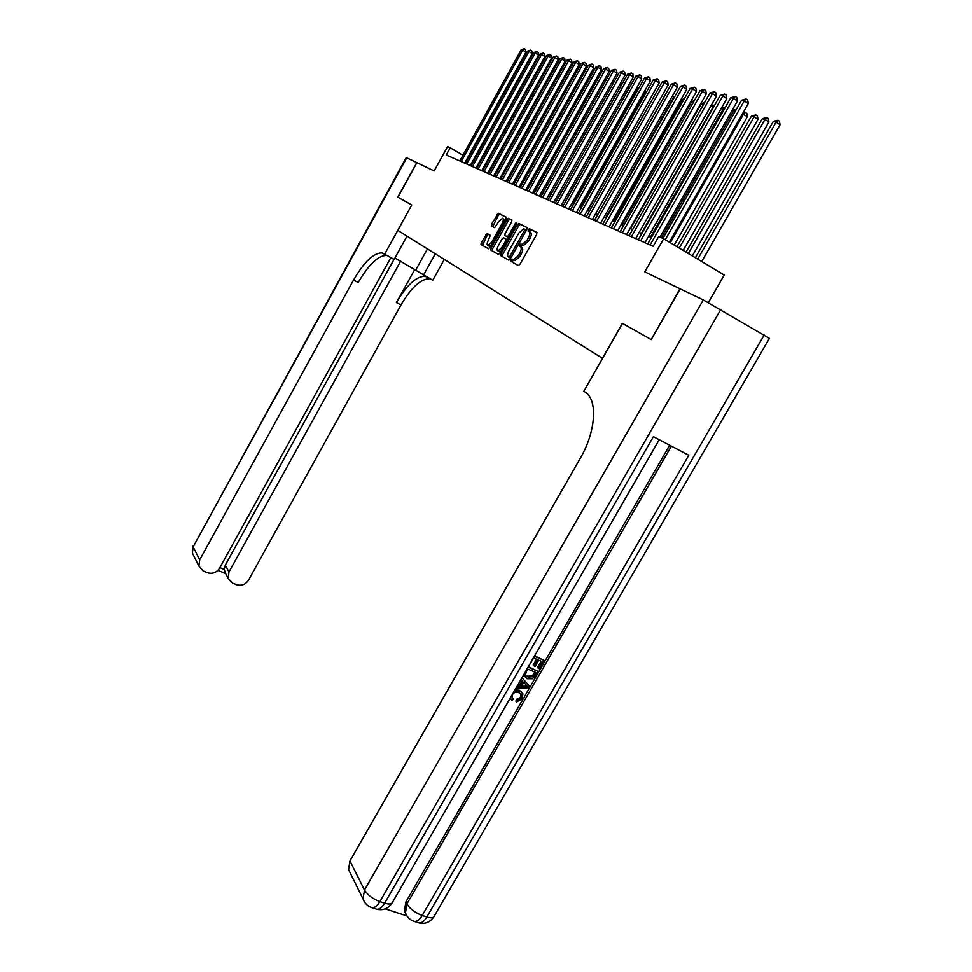 <?xml version="1.0" encoding="UTF-8"?>
<svg xmlns="http://www.w3.org/2000/svg" width="972" height="972" viewBox="0 0 972 972"><rect width="100%" height="100%" fill="white"/><g stroke="black" fill="none" stroke-linecap="round" stroke-linejoin="round"><path stroke-width="1.46" d="M511.187 260.034L511.017 261.456L518.343 265.575L519.971 264.311L536.714 234.446L536.921 232.417L529.315 228.639L528.088 230.959L529.047 231.445C530.238 232.454 530.007 234.592 528.355 237.861L526.97 240.339L522.073 244.531L520.773 243.911L519.704 244.823L519.546 246.22L520.494 246.73C521.66 247.763 521.429 249.913 519.777 253.182L518.392 255.648L513.544 259.803L512.232 259.135L511.187 260.034M520.494 246.73L522 247.581C523.179 248.613 522.936 250.764 521.284 254.032L519.899 256.499L515.051 260.642L513.738 259.986L512.694 260.885L512.523 262.294L518.38 265.599M537.103 232.624L530.821 229.501L529.461 231.688M529.582 230.741L529.157 231.506L530.554 232.308C531.745 233.316 531.514 235.455 529.862 238.723L528.476 241.19L523.568 245.394L522.268 244.762L520.956 246.985M487.142 233.535L481.249 242.636L481.006 244.543L488.479 248.747L489.912 247.483L505.817 218.967L506.048 217.06L498.357 213.245L491.601 224.058L491.37 225.954L494.639 227.655L498.733 221.616L502.621 218.202C503.751 218.809 503.605 220.535 502.184 223.378L491.735 242.125L487.908 245.491C486.778 244.871 486.923 243.134 488.345 240.266L490.313 235.248L487.142 233.535L488.588 234.349L487.094 235.576L482.452 245.357L488.43 248.723M350.09 872.686L348.571 869.612L349.956 860.937L364.476 890.024L703.278 299.947L680.218 288.891L651.228 339.568L679.902 288.745L644.776 271.905L663.657 238.735L658.652 236.597L653.135 246.317L446.245 154.973L450.206 147.78L447.533 146.638L434.144 170.938L416.745 162.591L397.767 197.097L411.739 204.958L397.913 197.182L416.891 162.664M406.989 236.123L394.146 259.403L384.584 254.239L411.739 204.958L397.791 230.376L602.567 358.376M650.912 339.398L622.384 323.36L602.47 358.328M501.115 253.765L500.884 255.745L508.769 260.18L510.349 258.929L526.824 229.489L527.043 227.509L518.841 223.439L517.335 224.739L501.115 253.765L502.609 254.591L502.366 256.572L508.806 260.204M498.417 254.348L490.787 250.059L491.03 248.115L506.971 219.538L508.441 218.25L511.855 219.939L511.624 221.871L505.1 233.559L504.869 235.503L507.165 236.706L508.648 235.418L515.476 223.183L516.533 222.272L516.424 223.657L499.973 253.121L498.417 254.348M512.365 260.703L513.009 259.56M520.263 246.596L521.527 244.324M528.804 231.324L529.412 230.243M708.394 302.559L724.201 275.052L663.657 238.735M468.127 158.302L467.508 157.938M462.927 155.253L450.206 147.78M651.301 237.593L648.518 236.39M641.836 233.511L639.187 232.369L710.811 106.179L714.797 104.952M632.602 229.526L630.075 228.432M623.587 225.638L621.169 224.593M614.778 221.835L612.482 220.838M606.163 218.117L603.989 217.181M597.756 214.496L595.678 213.597M589.542 210.948L587.562 210.098M581.499 207.486L579.628 206.672M573.65 204.096L571.864 203.33M565.959 200.779L564.27 200.05M558.438 197.535L556.847 196.842M551.088 194.364L549.569 193.707M543.883 191.253L542.449 190.634M536.836 188.204L535.475 187.62M529.922 185.227L528.647 184.68M523.155 182.311L521.952 181.788M516.533 179.456L515.403 178.97M510.045 176.649L508.976 176.187M503.678 173.903L502.67 173.478M497.433 171.218L496.498 170.805M491.322 168.581L490.435 168.192M485.32 165.993L484.506 165.641M479.439 163.454L478.674 163.126M473.668 160.963L472.951 160.659M527.225 227.715L520.324 224.289L518.817 225.589L502.609 254.591M528.015 230.911L528.598 229.769M519.473 246.159L520.105 245.041M509.292 257.483L525.002 229.416L523.738 228.821L518.878 233.001L509.073 250.545C507.433 253.765 507.19 255.891 508.32 256.936L510.713 258.285L508.32 256.936M498.454 254.372L490.787 250.059M512.025 220.146L509.899 219.101L508.429 220.377L492.5 248.929L492.245 250.873M504.869 235.503L507.165 236.706M498.344 245.661C496.899 248.577 496.765 250.351 497.943 250.995L501.856 247.581L505.598 240.886L505.829 238.918L503.532 237.715L502.074 238.99L498.344 245.661M498.976 251.578L501.005 251.262M507.396 239.829L505.829 238.918M490.423 235.346L488.588 234.349M488.952 246.074L490.848 245.807M504.833 220.741L503.046 218.445M506.218 217.254L499.802 214.071L498.369 215.347L492.683 226.634M701.711 261.553L780.042 124.756L776.118 122.132L773.311 121.451L695.345 257.738M697.702 259.16L776.118 122.132L777.879 120.212L779.447 121.257L780.042 124.756M773.311 121.451L777.879 120.212M669.356 242.15L748.318 103.542L744.309 100.857L665.261 239.695M741.563 100.225L746.132 98.937L744.309 100.857L741.563 100.225L662.916 238.419M746.132 98.937L747.735 100.007L748.318 103.542M512.232 697.811L513.301 698.965L511.989 700.484L510.324 697.932M510.847 699.22L510.118 698.297M515.038 689.768L519.255 690.254L521.928 692.343M514.31 691.031L519.935 691.08L522.9 693.704L522.316 698.771L516.545 701.978L515.865 701.14L516.497 699.354L520.433 697.337L520.725 693.826M522 677.691L529.436 686.135L528.367 687.994L515.986 688.115M517.444 685.576L519.242 685.6L522.098 680.643M534.612 655.821L544.271 660.462L539.472 668.76L538.221 668.226L537.528 667.424L541.125 661.179M538.221 668.226L542.06 661.58L538.731 660.158L535.147 666.355L533.895 665.82L533.203 665.018L536.544 659.223M385.216 908.844L406.904 915.891M405.749 913.777L404.425 911.092L405.822 902.04L406.855 903.984L671.373 446.112M669.672 445.212L405.822 902.04M524.187 676.5L523.325 675.394M528.331 666.707L537.99 671.324L535.669 675.346L532.559 678.735L527.055 678.711L523.568 674.957M651.228 339.568L622.481 323.409L583.832 391.266L585.363 392.324C597.877 399.942 595.86 431.69 580.345 458.14L349.956 860.937M703.278 299.947L769.423 338.377L434.29 916.037C433.585 917.957 431.106 918.273 426.842 916.985L764.223 334.951M418.264 922.683L418.738 922.841C421.471 923.291 424.181 921.347 426.842 916.985L422.213 915.466L688.784 455.273L653.415 436.647L384.633 903.17L379.87 901.615C372.665 898.845 367.538 894.981 364.476 890.024L363.03 898.918L364.464 901.907M533.895 665.82L537.467 659.611L533.713 658.008L529.4 664.848M534.381 656.209L544.271 660.462M528.088 667.12L537.99 671.324M527.419 668.906L525.342 674.872L528.027 677.059L533.057 676.682L535.791 672.454L527.419 668.906M525.475 675.127L527.346 676.245L532.364 675.868L534.855 672.053M528.027 677.059L527.346 676.245M533.057 676.682L532.364 675.868M534.406 674.835L533.713 674.021M516.983 686.378L519.923 686.426L522.815 681.408L520.98 679.452M521.976 677.715L529.436 686.135M526.107 684.896L523.787 682.441L521.466 686.451L527.65 686.548L526.107 684.896M519.923 686.426L519.242 685.6M521.94 685.649L526.751 685.71M516.545 701.978L517.165 700.192L521.114 698.175L521.502 694.846L518.987 692.744C516.521 691.542 514.346 692.149 512.463 694.543L512.11 697.58L513.301 698.965M521.114 698.175L520.433 697.337M517.165 700.192L516.497 699.354M519.935 691.08L519.255 690.254M394.911 258.017L432.759 280.252L444.301 259.451M384.584 254.239L381.972 252.914C373.6 252.854 364.123 261.893 353.553 280.033L199.673 559.884L198.883 566.154L203.367 571.062L207.303 572.69C212.406 574.197 216.501 572.69 219.599 568.146L390.853 257.629M406.721 157.792L193.161 546.847L406.223 157.585L416.745 162.591M435.298 253.814L423.44 275.222M400.671 261.164L228.967 572.022L228.226 578.462L232.551 583.078L236.415 584.658C241.421 586.152 245.466 584.646 248.528 580.138L400.974 304.977C411.484 287.165 421.143 278.442 429.952 278.83L430.268 278.903M425.663 276.425L425.359 276.34C416.575 275.987 406.94 284.735 396.418 302.584L414.801 269.39M219.866 567.636L224.204 569.434L225.297 565.133L228.967 572.022M394.037 259.354L225.297 565.133M387.002 255.551L386.698 255.478C378.29 255.381 368.801 264.384 358.231 282.5L353.553 280.033M224.204 569.434L225.407 573.115M692.319 255.928L768.888 122.01L764.988 119.41L762.255 118.742L686.05 252.161M688.346 253.546L764.988 119.41L766.75 117.515L768.305 118.56L768.888 122.01M762.255 118.742L766.75 117.515M683.158 250.424L758.002 119.337L754.138 116.761L751.465 116.105L676.974 246.718M679.221 248.067L754.138 116.761L755.888 114.89L757.431 115.923L758.002 119.337M751.465 116.105L755.888 114.89M674.203 245.066L747.383 116.713L742.426 113.894M670.303 242.721L743.544 114.174L745.293 112.327L746.824 113.347L747.383 116.713M743.203 112.533L745.293 112.327M661.434 237.788L733.204 111.646L731.612 111.258M734.553 112.545L733.204 111.646L734.941 109.824L735.78 110.383M732.11 110.383L734.941 109.824M659.988 237.168L737.432 101.027L733.447 98.366L650.098 244.98M730.774 97.759L735.269 96.471L733.447 98.366L730.774 97.759L647.717 243.923M735.269 96.471L736.861 97.54L737.432 101.027M644.934 242.696L726.813 98.573L722.852 95.949L640.621 240.789M720.252 95.341L724.662 94.077L722.852 95.949L720.252 95.341L638.288 239.756M724.662 94.077L726.242 95.122L726.813 98.573M635.652 238.59L716.437 96.179L712.525 93.579L631.375 236.706M709.973 92.996L714.323 91.733L712.525 93.579L709.973 92.996L629.103 235.698M714.323 91.733L715.89 92.777L716.437 96.179M626.588 234.592L706.316 93.834L702.44 91.271L622.347 232.721M699.949 90.7L704.226 89.448L702.44 91.271L699.949 90.7L620.124 231.737M704.226 89.448L705.781 90.481L706.316 93.834M650.377 237.192L723.107 109.18L721.066 108.682M723.958 109.739L723.107 109.18L725.173 107.613M721.297 108.269L724.833 107.382M617.73 230.68L696.438 91.562L692.586 89.011L613.526 228.833M690.156 88.452L694.36 87.213L692.586 89.011L690.156 88.452L611.364 227.873M694.36 87.213L695.903 88.233L696.438 91.562M641.423 233.329L713.241 106.774L710.811 106.179M713.63 107.017L714.505 105.462M609.08 226.865L686.791 89.327L682.964 86.812L604.924 225.03M680.594 86.265L684.738 85.038L682.964 86.812L680.594 86.265L602.798 224.095M684.738 85.038L686.268 86.046L686.791 89.327M703.521 104.393L701.225 103.834L630.524 228.627M701.225 103.834L704.591 102.485M600.623 223.135L677.363 87.152L673.572 84.661L596.504 221.312M671.263 84.127L675.333 82.912L673.572 84.661L671.263 84.127L594.427 220.401M675.333 82.912L676.852 83.908L677.363 87.152M693.571 101.963L691.857 101.538L622.019 224.957M691.857 101.538L694.482 100.371M592.361 219.478L668.153 85.026L664.398 82.559L588.279 217.679M662.126 82.037L666.148 80.834L664.398 82.559L662.126 82.037L586.25 216.78M666.148 80.834L667.643 81.818L668.153 85.026M683.875 99.594L682.709 99.302L613.709 221.373M682.709 99.302L684.482 98.5M584.293 215.918L659.15 82.948L655.42 80.506L580.235 214.132M653.208 79.996L657.157 78.805L655.42 80.506L653.208 79.996L578.255 213.257M657.157 78.805L658.652 79.777L659.15 82.948M674.386 97.273L673.742 97.115L605.58 217.874M673.742 97.115L674.726 96.678M576.396 212.431L650.353 80.919L646.647 78.501L572.374 210.657M644.485 78.003L648.385 76.812L646.647 78.501L644.485 78.003L570.442 209.806M648.385 76.812L649.855 77.784L650.353 80.919M665.127 95.013L597.634 214.435M568.669 209.016L641.739 78.926L638.069 76.533L564.683 207.267M635.955 76.047L639.795 74.868L638.069 76.533L635.955 76.047L562.788 206.429M639.795 74.868L641.253 75.828L641.739 78.926M561.111 205.687L633.319 76.982L629.686 74.613L557.163 203.938M627.608 74.139L631.387 72.973L629.686 74.613L627.608 74.139L555.304 203.124M631.387 72.973L632.845 73.921L633.319 76.982M587.975 210.268L653.269 93.397M653.536 92.923L653.646 93.64M520.603 246.791L521.053 245.977M521.393 245.381L521.867 244.519M529.922 230.133L530.42 229.258M553.724 202.419L625.081 75.075L621.473 72.73L549.8 200.694M619.443 72.268L623.173 71.114L621.473 72.73L619.443 72.268L547.989 199.892M623.173 71.114L624.619 72.049L625.081 75.075M580.442 207.024L645.359 91.599L644.618 91.113M645.141 90.177L645.359 91.599M546.483 199.224L617.026 73.216L613.441 70.895L542.595 197.51M611.461 70.434L615.13 69.291L613.441 70.895L611.461 70.434L540.821 196.721M615.13 69.291L616.564 70.215L617.026 73.216M573.067 203.841L637.255 89.594L636.15 88.889M636.927 87.504L637.255 89.594M539.399 196.101L609.128 71.393L605.58 69.097L535.548 194.4M603.636 68.648L607.257 67.505L605.58 69.097L603.636 68.648L533.798 193.622M607.257 67.505L608.679 68.429L609.128 71.393M565.85 200.73L629.309 87.638L627.863 86.715M628.884 84.892L629.309 87.638M532.449 193.027L601.401 69.607L597.877 67.335L528.634 191.35M595.982 66.898L599.542 65.768L597.877 67.335L595.982 66.898L526.933 190.597M599.542 65.768L600.963 66.679L601.401 69.607M621.23 85.536L619.759 84.588M620.829 82.681L621.436 85.147M525.658 190.026L593.843 67.858L590.344 65.598L521.867 188.361M588.473 65.173L591.997 64.055L590.344 65.598L588.473 65.173L520.202 187.62M591.997 64.055L593.394 64.954L593.843 67.858M613.211 83.398L611.825 82.511M612.882 80.615L613.709 82.523M518.999 187.086L586.432 66.145L582.957 63.909L515.245 185.433M581.135 63.496L584.609 62.378L582.957 63.909L581.135 63.496L513.605 184.704M487.823 234.629L487.75 233.875M488.491 234.301L487.057 233.511M584.609 62.378L585.995 63.277L586.432 66.145M605.374 81.32L604.049 80.482M605.094 78.611L606.127 79.959M512.475 184.206L579.166 64.468L575.716 62.257L508.745 182.566M573.93 61.843L577.356 60.738L575.716 62.257L573.93 61.843L507.141 181.861M577.356 60.738L578.741 61.625L579.166 64.468M597.695 79.291L596.443 78.489M597.476 76.63L598.703 77.468M506.084 181.387L572.046 62.828L568.632 60.629L502.378 179.759M566.883 60.228L570.26 59.134L568.632 60.629L566.883 60.228L500.811 179.055M570.26 59.134L571.633 60.021L572.046 62.828M590.162 77.298L588.996 76.545M589.98 74.771L591.195 75.464M499.815 178.617L565.072 61.224L561.682 59.049L496.145 177.001M559.969 58.648L563.31 57.567L561.682 59.049L559.969 58.648L494.602 176.321M563.31 57.567L564.659 58.429L565.072 61.224M582.799 75.354L581.693 74.65M582.617 72.997L583.82 73.532M583.176 73.131L581.839 74.382M493.667 175.908L558.244 59.644L554.878 57.482L490.034 174.304M553.19 57.093L556.482 56.024L554.878 57.482L553.19 57.093L488.515 173.636M556.482 56.024L557.831 56.886L558.244 59.644M515.61 179.055L574.501 72.864M575.582 73.459L574.731 72.912L576.59 71.649M575.278 71.454L576.299 71.466M487.64 173.247L551.537 58.089L548.196 55.951L484.032 171.655M546.543 55.574L549.8 54.505L548.196 55.951L546.543 55.574L482.549 170.999M549.8 54.505L551.136 55.368L551.537 58.089M509.474 176.406L567.429 71.126M568.511 71.6L567.988 71.272L569.434 69.935M568.025 70.069L569.495 69.826M481.723 170.635L544.964 56.57L541.647 54.456L478.151 169.055M540.031 54.08L543.239 53.023L541.647 54.456L540.031 54.08L476.693 168.411M543.239 53.023L544.563 53.873L544.964 56.57M503.46 173.818L561.379 69.656L560.504 69.437M561.573 69.777L561.925 69.146M560.917 68.696L562.496 68.125M475.928 168.071L538.512 55.088L535.22 52.986L472.38 166.504M533.64 52.622L536.811 51.565L535.22 52.986L533.64 52.622L470.946 165.872M536.811 51.565L538.124 52.403L538.512 55.088M554.757 68.028L553.724 67.785M553.955 67.36L555.547 66.606M470.241 165.556L532.194 53.618L528.926 51.54L466.706 164.001M527.371 51.188L530.493 50.143L528.926 51.54L527.371 51.188L465.309 163.381M530.493 50.143L531.806 50.969L532.194 53.618M548.038 66.388L547.066 66.157M547.139 66.035L548.621 65.331M464.652 163.102L525.986 52.196L522.742 50.131L461.153 161.546M521.211 49.779L524.309 48.734L522.742 50.131L521.211 49.779L459.78 160.939M524.309 48.734L525.609 49.56L525.986 52.196M512.523 262.294L511.017 261.456M514.747 260.532L513.24 259.682M519.899 256.499L518.392 255.648M521.284 254.032L519.777 253.182M522.328 244.786L520.834 243.923M523.288 245.284L521.782 244.434M528.476 241.19L526.97 240.339M529.862 238.723L528.355 237.861M530.87 229.526L529.375 228.663M513.811 260.01L512.305 259.16M518.817 225.589L517.335 224.739M520.397 224.313L518.914 223.463M502.366 256.572L500.884 255.745M511.357 257.143L510.409 256.608M525.791 231.348L524.844 230.801M526.423 230.23L525.002 229.416M492.5 248.929L491.03 248.115M508.429 220.377L506.971 219.538M509.972 219.125L508.514 218.275M508.563 237.52L507.08 236.67M509.559 235.941L508.648 235.418M516.399 223.718L515.476 223.183M502.767 248.103L501.856 247.581M506.509 241.396L505.598 240.886M492.622 242.636L491.735 242.125M503.071 223.888L502.184 223.378M493.047 224.884L491.601 224.058M498.369 215.347L496.923 214.508M499.875 214.095L498.429 213.269M482.452 245.357L481.006 244.543M482.707 243.45L481.249 242.636M487.094 235.576L485.648 234.762M720.787 309.473L379.87 901.615C377.185 906.05 374.512 908.055 371.863 907.641L371.377 907.484M404.425 911.092L405.458 913.048C407.134 917.216 410.026 919.974 414.121 921.335C416.842 921.796 419.54 919.84 422.213 915.466C415.178 912.769 410.062 908.929 406.855 903.984L405.458 913.048L406.916 915.916M433.779 916.936C429.976 922.367 424.958 924.336 418.738 922.841L413.61 921.177M659.223 439.709L392.542 902.198C391.752 904.203 389.128 904.531 384.633 903.17C381.947 907.605 379.274 909.598 376.626 909.184C382.992 910.703 388.132 908.674 392.032 903.085M376.164 909.027L371.863 907.641C367.61 906.208 364.658 903.304 363.03 898.918L348.571 869.612M524.989 686.499L524.309 685.685M396.418 302.584L400.974 304.977M193.525 555.304L192.395 553.007L193.161 546.847L199.673 559.884M198.883 566.154L192.395 553.007L193.112 545.851M427.437 248.905L415.749 270.009M515.051 260.642L513.544 259.803M522.268 244.762L520.773 243.911M523.568 245.394L522.073 244.531M530.821 229.501L529.315 228.639M513.738 259.986L512.232 259.135M520.324 224.289L518.841 223.439M510.725 258.273L509.364 257.507M509.899 219.101L508.441 218.25M499.414 251.821L497.943 250.995M489.366 246.317L487.908 245.491M499.802 214.071L498.357 213.245M523.349 675.333L523.884 675.977M520.822 694.02L521.502 694.846M425.359 276.34L429.952 278.83M386.698 255.478L381.972 252.914M224.483 571.366L228.226 578.462M217.874 570.394L225.662 573.614"/></g></svg>
